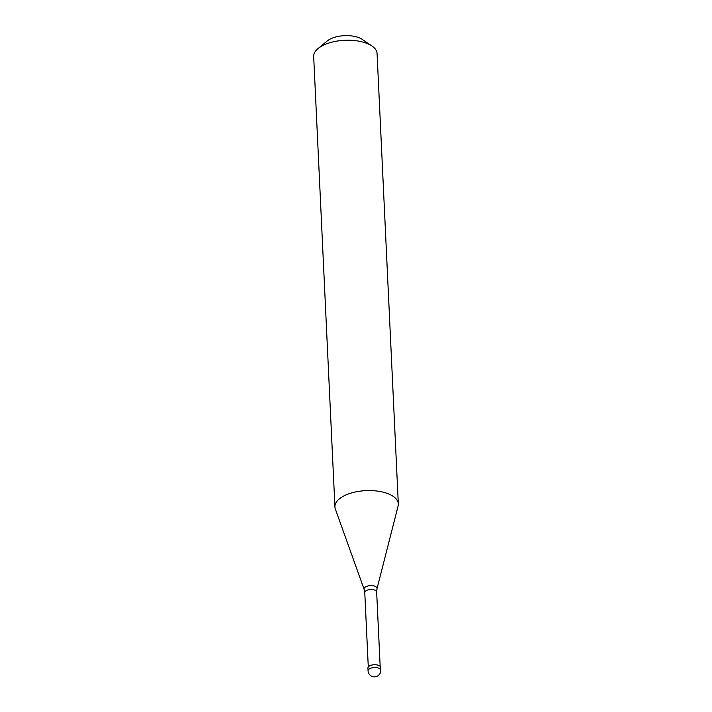 <?xml version="1.0" encoding="UTF-8"?>
<svg xmlns="http://www.w3.org/2000/svg" width="712" height="712" viewBox="0 0 712 712"><rect width="100%" height="100%" fill="white"/><g stroke="black" fill="none" stroke-linecap="round" stroke-linejoin="round"><path stroke-width="1.07" d="M368.068 670.811L367.935 668.007A6.346 2.964 177.3 0 1 369.501 665.934A6.346 2.964 -2.7 0 1 376.434 664.839A6.346 2.964 -2.7 0 1 380.608 667.411L380.742 670.214A6.346 2.964 -2.7 0 0 376.568 667.651A6.346 2.964 -2.7 0 0 369.626 668.737A6.346 2.964 177.3 0 0 368.068 670.811A6.346 6.346 0 0 0 377.556 676.017A6.346 6.346 0 0 0 380.742 670.214M334.925 506.917A31.729 14.801 177.3 0 1 342.739 496.558A31.729 14.801 -2.7 0 1 377.431 491.093A31.729 14.801 -2.7 0 1 398.32 503.927A31.729 14.801 -2.7 0 1 398.097 506.027L376.986 588.779A6.488 3.026 -2.7 0 0 373.186 585.789A6.488 3.026 -2.7 0 0 365.657 586.839A6.488 3.026 177.3 0 0 364.143 589.385L335.334 508.991A31.729 14.801 177.3 0 1 334.925 506.917L313.68 56.568A31.729 14.801 177.3 0 1 318.077 48.549A31.729 14.801 177.3 0 1 321.504 46.209A31.729 14.801 -2.7 0 1 371.949 46.004A31.729 14.801 -2.7 0 1 377.075 53.578L398.32 503.927M318.077 48.549L327.173 41.02A20.63 9.621 177.3 0 1 329.398 39.498A20.63 9.621 -2.7 0 1 362.185 39.365L371.949 46.004M368.282 666.957L364.775 592.562A5.954 2.777 177.3 0 1 366.235 590.622A5.954 2.777 -2.7 0 1 372.741 589.598A5.954 2.777 -2.7 0 1 376.657 592.001L376.986 588.779M380.163 666.396L376.657 592.001M364.775 592.562L364.143 589.385"/></g></svg>
